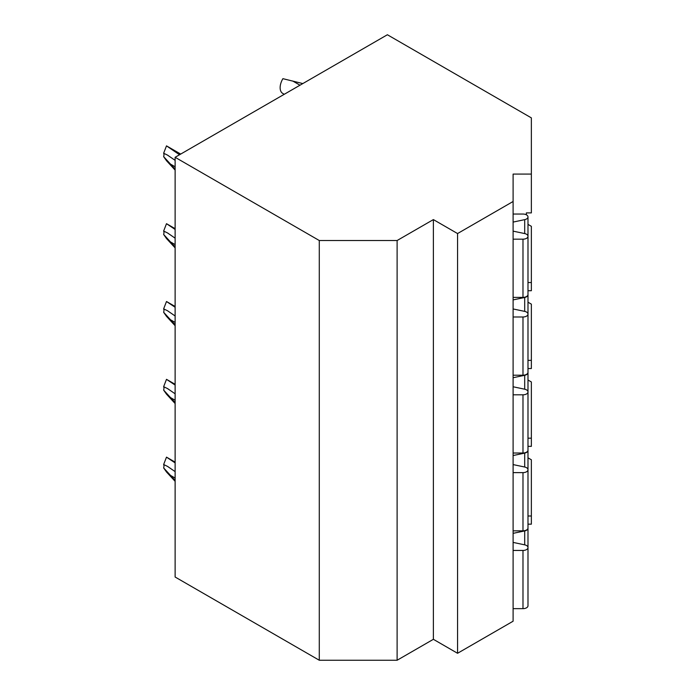 <?xml version="1.0" encoding="UTF-8"?>
<svg xmlns="http://www.w3.org/2000/svg" width="695" height="695" viewBox="0 0 695 695"><rect width="100%" height="100%" fill="white"/><g stroke="black" fill="none" stroke-linecap="round" stroke-linejoin="round"><path stroke-width="1.04" d="M175.123 157.296L175.123 577.024L319.283 660.25L397.114 660.25L433.376 639.313L457.562 653.283L513.101 621.217L513.101 174.089L531.362 174.089L531.362 117.881L387.384 34.75L175.123 157.296L319.283 240.522L397.114 240.522L433.376 219.594L457.562 233.555L513.101 201.489M527.991 516.003L531.362 516.003L531.362 524.169L527.991 524.169M526.358 212.896L526.358 214.798L526.358 212.896L531.362 212.896L531.362 174.089M527.991 290.719L531.362 290.719L531.362 282.544L527.991 282.544M527.991 368.532L531.362 368.532L531.362 360.366L527.991 360.366M527.991 446.346L531.362 446.346L531.362 438.18L527.991 438.18M513.101 297.382L522.988 297.382A5.004 2.884 0 0 0 527.991 294.498L527.991 236.283A5.004 2.884 0 0 0 524.699 233.572L513.101 231.14M513.101 222.087L524.699 219.646A5.004 2.884 0 0 0 527.991 216.936A5.004 2.884 0 0 0 522.988 214.043L513.101 214.043M513.101 239.176L522.988 239.176A5.004 2.884 0 0 0 527.991 236.283L527.991 216.936M513.101 375.204L522.988 375.204A5.004 2.884 0 0 0 527.991 372.312L527.991 314.105A5.004 2.884 0 0 0 524.699 311.386L513.101 308.954M513.101 299.901L524.699 297.469A5.004 2.884 0 0 0 527.991 294.75A5.004 2.884 0 0 0 527.983 294.628M513.101 316.99L522.988 316.99A5.004 2.884 0 0 0 527.991 314.105L527.991 294.75M513.101 453.018L522.988 453.018A5.004 2.884 0 0 0 527.991 450.134L527.991 391.919A5.004 2.884 0 0 0 524.699 389.209L513.101 386.767M513.101 377.724L524.699 375.283A5.004 2.884 0 0 0 527.991 372.572A5.004 2.884 0 0 0 527.983 372.442M513.101 394.812L522.988 394.812A5.004 2.884 0 0 0 527.991 391.919L527.991 372.572M513.101 530.841L522.988 530.841A5.004 2.884 0 0 0 527.991 527.948L527.991 469.742A5.004 2.884 0 0 0 524.699 467.023L513.101 464.59M513.101 455.538L524.699 453.105A5.004 2.884 0 0 0 527.991 450.386A5.004 2.884 0 0 0 527.983 450.256M513.101 472.626L522.988 472.626A5.004 2.884 0 0 0 527.991 469.742L527.991 450.386M513.101 608.655L522.988 608.655A5.004 2.884 0 0 0 527.991 605.771L527.991 547.556A5.004 2.884 0 0 0 524.699 544.845L513.101 542.404M513.101 550.449L522.988 550.449A5.004 2.884 0 0 0 527.991 547.556M513.101 533.352L524.699 530.919A5.004 2.884 0 0 0 527.991 528.209A5.004 2.884 0 0 0 527.983 528.078M457.562 653.283L457.562 233.555M433.376 639.313L433.376 219.594M397.114 660.25L397.114 240.522M319.283 660.25L319.283 240.522M531.362 516.003L531.362 459.786L527.991 457.84M531.362 438.18L531.362 381.963L527.991 380.017M531.362 360.366L531.362 304.149L527.991 302.203M531.362 282.544L531.362 226.335L527.991 224.381M175.123 481.348L166.496 471.983L163.638 467.909A5.004 2.884 120 0 0 163.638 464.521L166.496 457.145A12.51 7.219 -60 0 1 166.67 457.241L175.123 462.123M163.638 467.909L175.123 480.436M175.123 471.618L167.46 466.354L163.638 464.521M166.496 457.145L175.123 462.896M175.123 403.526L166.496 394.161L163.638 390.095A5.004 2.884 120 0 0 163.638 386.698L166.496 379.331A12.51 7.219 -60 0 1 166.67 379.427L175.123 384.3M163.638 390.095L175.123 402.622M175.123 393.804L167.46 388.54L163.638 386.698M166.496 379.331L175.123 385.073M175.123 325.712L166.496 316.347L163.638 312.272A5.004 2.884 120 0 0 163.638 308.884L166.496 301.508A12.51 7.219 -60 0 1 166.67 301.604L175.123 306.486M163.638 312.272L175.123 324.8M175.123 315.982L167.46 310.717L163.638 308.884M166.496 301.508L175.123 307.26M175.123 247.889L166.496 238.524L163.638 234.458A5.004 2.884 120 0 0 163.638 231.061L166.496 223.694A12.51 7.219 -60 0 1 166.67 223.79L175.123 228.664M163.638 234.458L175.123 246.986M175.123 238.168L167.46 232.903L163.638 231.061M166.496 223.694L175.123 229.437M302.82 83.574L282.9 78.674A12.51 7.219 -60 0 0 282.717 93.408A12.51 7.219 -60 0 0 282.9 93.504M175.123 170.075L166.496 160.71L163.638 156.636A5.004 2.884 120 0 0 163.638 153.248L166.496 145.872A12.51 7.219 -60 0 1 166.67 145.967L180.709 154.073M163.638 156.636L175.123 169.172M175.123 160.354L167.46 155.081L163.638 153.248M166.496 145.872L179.527 154.759M524.699 233.572L524.699 219.646M522.988 297.382L522.988 239.176M524.699 311.386L524.699 297.469M522.988 375.204L522.988 316.99M524.699 389.209L524.699 375.283M522.988 453.018L522.988 394.812M524.699 467.023L524.699 453.105M522.988 530.841L522.988 472.626M522.988 608.655L522.988 550.449M524.699 544.845L524.699 530.919M175.123 478.056L170.397 475.328M175.123 462.609L173.046 461.411M175.123 400.242L170.397 397.514M175.123 384.795L173.046 383.597M175.123 322.419L170.397 319.691M175.123 306.982L173.046 305.783M175.123 244.605L170.397 241.877M175.123 229.159L173.046 227.96M299.997 85.207L292.76 81.028M175.123 166.791L170.397 164.055M180.283 154.316L173.046 150.146M527.991 586.415L527.991 528.209M168.06 466.701L167.46 466.362M168.06 388.887L167.46 388.54M168.06 311.073L167.46 310.726M168.06 233.251L167.46 232.912M284.246 94.294L282.717 93.408M168.06 155.437L167.46 155.089"/></g></svg>
